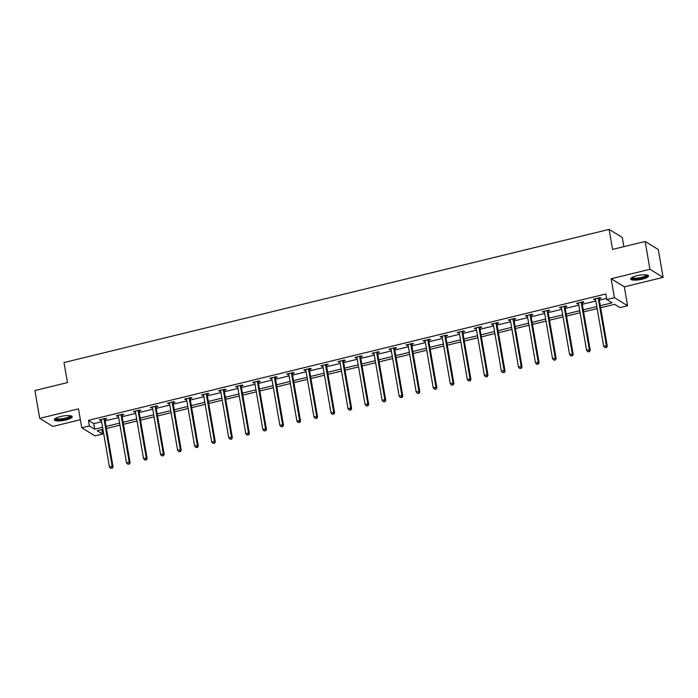 <?xml version="1.0" encoding="UTF-8"?>
<svg xmlns="http://www.w3.org/2000/svg" width="698" height="698" viewBox="0 0 698 698"><rect width="100%" height="100%" fill="white"/><g stroke="black" fill="none" stroke-linecap="round" stroke-linejoin="round"><path stroke-width="1.05" d="M65.996 419.96A9.083 2.234 170.2 0 0 72.173 416.706A9.083 2.234 170.2 0 0 60.447 416.549A9.083 2.234 170.2 0 0 54.27 419.803A9.083 2.234 170.2 0 0 65.996 419.96M642.361 279.156A9.083 2.234 170.2 0 0 648.538 275.911A9.083 2.234 170.2 0 0 636.812 275.754A9.083 2.234 170.2 0 0 630.634 278.999A9.083 2.234 170.2 0 0 642.361 279.156M101.803 429.61L102.562 434.008L94.919 435.875L81.753 427.795L89.396 425.928L94.736 429.2L102.589 427.281M623.872 246.656L622.284 237.468L609.118 229.389L63.998 362.559L67.453 382.583L34.9 390.54L39.707 418.355L52.865 426.434L80.357 419.716M609.118 229.389L612.574 249.413L645.135 241.464L658.293 249.544L663.1 277.359L649.934 269.28L611.151 278.755L614.423 297.671L627.589 305.75L619.937 307.617L614.606 304.345L600.646 307.748M611.151 278.755L624.317 286.834L663.1 277.359M624.317 286.834L627.589 305.75M645.135 241.464L649.934 269.28M600.297 305.698L612.111 302.81L606.771 299.538L605.812 293.971L88.437 420.362L93.776 423.634L101.629 421.723M105.119 420.868L118.669 417.561M122.159 416.706L135.709 413.391M139.199 412.544L152.749 409.229M156.247 408.374L169.788 405.067M173.287 404.212L186.837 400.905M190.327 400.05L203.877 396.743M207.367 395.888L220.917 392.581M224.416 391.726L237.957 388.42M241.456 387.565L255.006 384.249M258.496 383.403L272.046 380.087M275.536 379.232L289.085 375.925M292.584 375.07L306.125 371.764M309.624 370.908L323.174 367.602M326.664 366.747L340.214 363.44M343.704 362.585L357.254 359.269M360.744 358.423L374.294 355.108M377.793 354.252L391.334 350.946M394.832 350.091L408.382 346.784M411.872 345.929L425.422 342.622M428.912 341.767L442.462 338.46M445.961 337.605L459.502 334.298M463.001 333.443L476.551 330.128M480.041 329.281L493.591 325.966M497.081 325.111L510.631 321.804M514.121 320.949L527.671 317.642M531.169 316.787L544.71 313.481M548.209 312.625L561.759 309.319M565.249 308.464L578.799 305.157M582.289 304.302L595.839 300.986M599.338 300.14L606.571 298.369M599.216 298.561L600.978 298.133L600.088 297.584L593.536 299.189L595.577 299.451M582.167 302.723L583.938 302.295L583.048 301.745L576.496 303.351L578.529 303.613M565.127 306.893L566.898 306.457L566.008 305.907L559.456 307.513L561.489 307.774M548.087 311.055L549.858 310.619L548.968 310.078L542.407 311.674L544.449 311.945M531.047 315.217L532.81 314.781L531.92 314.24L525.367 315.836L527.409 316.107M513.998 319.379L515.77 318.951L514.88 318.401L508.327 319.998L510.369 320.269M496.959 323.54L498.73 323.113L497.84 322.563L491.287 324.169L493.32 324.43M479.919 327.702L481.69 327.275L480.8 326.725L474.247 328.33L476.28 328.592M462.879 331.864L464.641 331.437L463.76 330.887L457.199 332.492L459.24 332.754M445.839 336.035L447.601 335.598L446.711 335.057L440.159 336.654L442.2 336.916M428.79 340.196L430.561 339.76L429.671 339.219L423.119 340.816L425.152 341.086M411.75 344.358L413.521 343.922L412.631 343.381L406.079 344.978L408.112 345.248M394.71 348.52L396.481 348.093L395.591 347.543L389.03 349.148L391.072 349.41M377.67 352.682L379.433 352.254L378.543 351.705L371.99 353.31L374.032 353.572M360.622 356.844L362.393 356.416L361.503 355.867L354.95 357.472L356.992 357.734M343.582 361.014L345.353 360.578L344.463 360.028L337.911 361.634L339.943 361.896M326.542 365.176L328.313 364.74L327.423 364.199L320.862 365.796L322.904 366.066M309.502 369.338L311.264 368.902L310.374 368.361L303.822 369.957L305.864 370.228M292.462 373.5L294.224 373.064L293.334 372.523L286.782 374.119L288.824 374.39M275.413 377.662L277.185 377.234L276.295 376.684L269.742 378.29L271.775 378.552M258.373 381.823L260.145 381.396L259.255 380.846L252.702 382.452L254.735 382.713M241.334 385.985L243.105 385.558L242.215 385.008L235.654 386.613L237.695 386.875M224.294 390.156L226.056 389.72L225.166 389.179L218.614 390.775L220.655 391.037M207.245 394.318L209.016 393.881L208.126 393.34L201.574 394.937L203.607 395.208M190.205 398.479L191.976 398.043L191.086 397.502L184.534 399.099L186.567 399.369M173.165 402.641L174.936 402.214L174.046 401.664L167.485 403.261L169.527 403.531M156.125 406.803L157.888 406.376L156.998 405.826L150.445 407.431L152.487 407.693M139.077 410.965L140.848 410.537L139.958 409.988L133.405 411.593L135.447 411.855M122.037 415.127L123.808 414.699L122.918 414.15L116.365 415.755L118.398 416.017M104.997 419.297L106.768 418.861L105.878 418.32L99.325 419.917L101.358 420.179M81.753 427.795L78.49 408.88L39.707 418.355M88.437 420.362L89.396 425.928M606.771 299.538L614.423 297.671M102.938 429.331L97.231 430.727L102.562 434.008M597.156 308.603L583.607 311.91M580.117 312.765L566.567 316.072M563.068 316.927L549.527 320.242M546.028 321.089L532.478 324.404M528.988 325.259L515.438 328.566M511.948 329.421L498.398 332.728M494.908 333.583L481.358 336.89M477.86 337.745L464.318 341.052M460.82 341.907L447.27 345.222M443.78 346.068L430.23 349.384M426.74 350.239L413.19 353.546M409.691 354.401L396.15 357.708M392.651 358.563L379.101 361.869M375.611 362.724L362.061 366.031M358.571 366.886L345.021 370.193M341.523 371.048L327.981 374.364M324.483 375.21L310.933 378.525M307.443 379.38L293.893 382.687M290.403 383.542L276.853 386.849M273.363 387.704L259.813 391.011M256.314 391.866L242.773 395.173M239.274 396.028L225.724 399.335M222.234 400.19L208.685 403.505M205.195 404.351L191.645 407.667M188.146 408.522L174.605 411.829M171.106 412.684L157.556 415.991M154.066 416.846L140.516 420.152M137.026 421.007L123.476 424.314M119.986 425.169L106.436 428.485M106.079 426.434L119.628 423.119M123.118 422.264L136.668 418.957M140.167 418.102L153.708 414.795M157.207 413.94L170.757 410.633M174.247 409.778L187.797 406.472M191.287 405.617L204.837 402.301M208.336 401.455L221.877 398.139M225.375 397.284L238.925 393.977M242.415 393.122L255.965 389.816M259.455 388.961L273.005 385.654M276.495 384.799L290.045 381.492M293.544 380.637L307.085 377.33M310.584 376.475L324.134 373.16M327.624 372.313L341.174 368.998M344.664 368.143L358.214 364.836M361.712 363.981L375.254 360.674M378.752 359.819L392.302 356.512M395.792 355.657L409.342 352.35M412.832 351.495L426.382 348.189M429.872 347.334L443.422 344.018M446.921 343.172L460.462 339.856M463.961 339.001L477.511 335.694M481.001 334.839L494.55 331.533M498.04 330.678L511.59 327.371M515.089 326.516L528.63 323.209M532.129 322.354L545.679 319.038M549.169 318.192L562.719 314.877M566.209 314.021L579.759 310.715M583.258 309.86L596.799 306.553M93.776 423.634L94.736 429.2M594.303 298.997L594.426 299.73M577.255 303.159L577.386 303.892M560.215 307.329L560.346 308.062M543.175 311.491L543.297 312.224M526.135 315.653L526.257 316.386M509.086 319.815L509.217 320.548M492.046 323.977L492.177 324.71M475.006 328.139L475.129 328.871M457.967 332.309L458.089 333.033M440.927 336.471L441.049 337.204M423.878 340.633L424.009 341.366M406.838 344.795L406.969 345.527M389.798 348.956L389.92 349.689M372.758 353.118L372.88 353.851M355.71 357.28L355.84 358.013M338.67 361.451L338.8 362.183M321.63 365.612L321.752 366.345M304.59 369.774L304.712 370.507M287.541 373.936L287.672 374.669M270.501 378.098L270.632 378.831M253.461 382.26L253.592 382.993M236.421 386.43L236.543 387.154M219.381 390.592L219.504 391.325M202.333 394.754L202.464 395.487M185.293 398.916L185.424 399.649M168.253 403.078L168.375 403.81M151.213 407.239L151.335 407.972M134.164 411.401L134.295 412.134M117.124 415.572L117.255 416.296M100.084 419.734L100.207 420.466M598.326 298.02L598.291 298.194A1.169 1.091 -58.5 0 0 598.282 298.631L606.388 345.589L603.657 346.252L595.551 299.294A1.169 1.091 -58.5 0 0 595.394 298.901L595.307 298.753M599.373 297.758L599.172 298.744A1.169 1.091 -58.5 0 0 599.172 299.18L607.277 346.129L606.388 345.589L606.091 347.395L604.991 347.665L606.091 347.395M606.44 347.613L607.277 346.129M603.657 346.252L604.991 347.665M647.081 275.003A7.861 1.928 -9.8 0 1 643.172 277.673A7.861 1.928 -9.8 0 1 634.246 278.86A7.861 1.928 -9.8 0 1 631.699 277.656M632.205 277.368A7.277 1.789 170.2 0 0 634.534 278.136A7.277 1.789 170.2 0 0 642.169 277.219A7.277 1.789 170.2 0 0 646.514 274.899M630.765 278.485A9.03 2.216 170.2 0 0 633.479 279.2A9.03 2.216 170.2 0 0 642.448 278.197A9.03 2.216 170.2 0 0 648.241 275.466M70.716 415.799A7.861 1.928 -9.8 0 1 65.464 418.844A7.861 1.928 -9.8 0 1 55.334 418.46M55.831 418.172A7.277 1.789 170.2 0 0 65.193 418.172A7.277 1.789 170.2 0 0 70.149 415.694M54.4 419.289A9.03 2.216 170.2 0 0 65.821 419.062A9.03 2.216 170.2 0 0 71.877 416.27M581.277 302.182L581.242 302.356A1.169 1.091 -58.5 0 0 581.233 302.792L589.348 349.75L586.617 350.413L578.502 303.464A1.169 1.091 -58.5 0 0 578.354 303.063L578.267 302.915M582.333 301.92L582.132 302.906A1.169 1.091 -58.5 0 0 582.123 303.342L590.238 350.291L589.348 349.75L589.042 351.556L587.952 351.827L589.042 351.556M589.4 351.775L590.238 350.291M586.617 350.413L587.952 351.827M564.237 306.343L564.202 306.527A1.169 1.091 -58.5 0 0 564.193 306.954L572.308 353.912L569.577 354.575L561.462 307.626A1.169 1.091 -58.5 0 0 561.314 307.225L561.218 307.076M565.293 306.09L565.092 307.068A1.169 1.091 -58.5 0 0 565.083 307.504L573.198 354.453L572.308 353.912L572.002 355.718L570.912 355.989L572.002 355.718M572.36 355.936L573.198 354.453M569.577 354.575L570.912 355.989M547.197 310.505L547.162 310.689A1.169 1.091 -58.5 0 0 547.153 311.116L555.268 358.074L552.537 358.746L544.423 311.788A1.169 1.091 -58.5 0 0 544.274 311.395L544.178 311.247M548.253 310.252L548.052 311.229A1.169 1.091 -58.5 0 0 548.043 311.666L556.158 358.624L555.268 358.074L554.962 359.889L553.872 360.151L554.962 359.889M555.32 360.107L556.158 358.624M552.537 358.746L553.872 360.151M530.157 314.667L530.122 314.85A1.169 1.091 -58.5 0 0 530.114 315.287L538.219 362.236L535.488 362.908L527.383 315.95A1.169 1.091 -58.5 0 0 527.226 315.557L527.138 315.409M531.204 314.414L531.012 315.391A1.169 1.091 -58.5 0 0 531.004 315.828L539.109 362.786L538.219 362.236L537.922 364.051L536.823 364.312L537.922 364.051M538.271 364.269L539.109 362.786M535.488 362.908L536.823 364.312M513.117 318.829L513.074 319.012A1.169 1.091 -58.5 0 0 513.074 319.448L521.179 366.398L518.448 367.069L510.343 320.112A1.169 1.091 -58.5 0 0 510.186 319.719L510.098 319.571M514.164 318.576L513.964 319.562A1.169 1.091 -58.5 0 0 513.955 319.989L522.069 366.947L521.179 366.398L520.874 368.212L519.783 368.474L520.874 368.212M521.231 368.431L522.069 366.947M518.448 367.069L519.783 368.474M496.069 323L496.034 323.174A1.169 1.091 -58.5 0 0 496.025 323.61L504.139 370.568L501.408 371.231L493.294 324.273A1.169 1.091 -58.5 0 0 493.146 323.881L493.05 323.732M497.124 322.738L496.924 323.724A1.169 1.091 -58.5 0 0 496.915 324.151L505.029 371.109L504.139 370.568L503.834 372.374L502.743 372.645L503.834 372.374M504.192 372.592L505.029 371.109M501.408 371.231L502.743 372.645M479.029 327.161L478.994 327.336A1.169 1.091 -58.5 0 0 478.985 327.772L487.099 374.73L484.368 375.393L476.254 328.444A1.169 1.091 -58.5 0 0 476.106 328.043L476.01 327.894M480.084 326.9L479.884 327.886A1.169 1.091 -58.5 0 0 479.875 328.322L487.989 375.271L487.099 374.73L486.794 376.536L485.703 376.807L486.794 376.536M487.152 376.754L487.989 375.271M484.368 375.393L485.703 376.807M461.989 331.323L461.954 331.498A1.169 1.091 -58.5 0 0 461.945 331.934L470.051 378.892L467.32 379.555L459.214 332.606A1.169 1.091 -58.5 0 0 459.066 332.204L458.97 332.056M463.036 331.061L462.844 332.047A1.169 1.091 -58.5 0 0 462.835 332.484L470.941 379.433L470.051 378.892L469.754 380.698L468.663 380.968L469.754 380.698M470.112 380.916L470.941 379.433M467.32 379.555L468.663 380.968M444.949 335.485L444.905 335.668A1.169 1.091 -58.5 0 0 444.905 336.096L453.011 383.054L450.28 383.717L442.174 336.768A1.169 1.091 -58.5 0 0 442.017 336.366L441.93 336.227M445.996 335.232L445.795 336.209A1.169 1.091 -58.5 0 0 445.795 336.645L453.901 383.603L453.011 383.054L452.714 384.86L451.615 385.13L452.714 384.86M453.063 385.078L453.901 383.603M450.28 383.717L451.615 385.13M427.9 339.647L427.865 339.83A1.169 1.091 -58.5 0 0 427.857 340.266L435.971 387.216L433.24 387.887L425.126 340.929A1.169 1.091 -58.5 0 0 424.977 340.537L424.881 340.388M428.956 339.394L428.755 340.371A1.169 1.091 -58.5 0 0 428.747 340.807L436.861 387.765L435.971 387.216L435.665 389.03L434.575 389.292L435.665 389.03M436.023 389.248L436.861 387.765M433.24 387.887L434.575 389.292M410.86 343.809L410.825 343.992A1.169 1.091 -58.5 0 0 410.817 344.428L418.931 391.377L416.2 392.049L408.086 345.091A1.169 1.091 -58.5 0 0 407.937 344.699L407.841 344.55M411.916 343.556L411.715 344.533A1.169 1.091 -58.5 0 0 411.707 344.969L419.821 391.927L418.931 391.377L418.626 393.192L417.535 393.454L418.626 393.192M418.983 393.41L419.821 391.927M416.2 392.049L417.535 393.454M393.82 347.979L393.785 348.154A1.169 1.091 -58.5 0 0 393.777 348.59L401.891 395.539L399.16 396.211L391.046 349.253A1.169 1.091 -58.5 0 0 390.897 348.86L390.801 348.712M394.876 347.717L394.675 348.703A1.169 1.091 -58.5 0 0 394.667 349.131L402.772 396.089L401.891 395.539L401.586 397.354L400.495 397.624L401.586 397.354M401.943 397.572L402.772 396.089M399.16 396.211L400.495 397.624M376.78 352.141L376.746 352.316A1.169 1.091 -58.5 0 0 376.737 352.752L384.842 399.71L382.111 400.373L374.006 353.415A1.169 1.091 -58.5 0 0 373.849 353.022L373.762 352.874M377.827 351.879L377.635 352.865A1.169 1.091 -58.5 0 0 377.627 353.301L385.732 400.251L384.842 399.71L384.546 401.516L383.446 401.786L384.546 401.516M384.895 401.734L385.732 400.251M382.111 400.373L383.446 401.786M359.732 356.303L359.697 356.477A1.169 1.091 -58.5 0 0 359.697 356.914L367.802 403.872L365.071 404.535L356.957 357.585A1.169 1.091 -58.5 0 0 356.809 357.184L356.722 357.036M360.787 356.041L360.587 357.027A1.169 1.091 -58.5 0 0 360.578 357.463L368.692 404.412L367.802 403.872L367.497 405.678L366.406 405.948L367.497 405.678M367.855 405.896L368.692 404.412M365.071 404.535L366.406 405.948M342.692 360.465L342.657 360.639A1.169 1.091 -58.5 0 0 342.648 361.075L350.762 408.033L348.032 408.696L339.917 361.747A1.169 1.091 -58.5 0 0 339.769 361.346L339.673 361.198M343.748 360.203L343.547 361.189A1.169 1.091 -58.5 0 0 343.538 361.625L351.652 408.574L350.762 408.033L350.457 409.839L349.366 410.11L350.457 409.839M350.815 410.058L351.652 408.574M348.032 408.696L349.366 410.11M325.652 364.626L325.617 364.81A1.169 1.091 -58.5 0 0 325.608 365.237L333.723 412.195L330.992 412.858L322.877 365.909A1.169 1.091 -58.5 0 0 322.729 365.516L322.633 365.368M326.708 364.373L326.507 365.351A1.169 1.091 -58.5 0 0 326.498 365.787L334.612 412.745L333.723 412.195L333.417 414.01L332.327 414.272L333.417 414.01M333.775 414.228L334.612 412.745M330.992 412.858L332.327 414.272M308.612 368.788L308.577 368.972A1.169 1.091 -58.5 0 0 308.568 369.408L316.674 416.357L313.943 417.029L305.837 370.071A1.169 1.091 -58.5 0 0 305.689 369.678L305.593 369.53M309.659 368.535L309.467 369.512A1.169 1.091 -58.5 0 0 309.458 369.949L317.564 416.907L316.674 416.357L316.377 418.172L315.278 418.434L316.377 418.172M316.726 418.39L317.564 416.907M313.943 417.029L315.278 418.434M291.572 372.95L291.528 373.133A1.169 1.091 -58.5 0 0 291.528 373.57L299.634 420.519L296.903 421.191L288.798 374.233A1.169 1.091 -58.5 0 0 288.64 373.84L288.553 373.692M292.619 372.697L292.418 373.674A1.169 1.091 -58.5 0 0 292.418 374.111L300.524 421.069L299.634 420.519L299.329 422.334L298.238 422.595L299.329 422.334M299.686 422.552L300.524 421.069M296.903 421.191L298.238 422.595M274.523 377.121L274.489 377.295A1.169 1.091 -58.5 0 0 274.48 377.731L282.594 424.681L279.863 425.352L271.749 378.395A1.169 1.091 -58.5 0 0 271.601 378.002L271.505 377.854M275.579 376.859L275.378 377.845A1.169 1.091 -58.5 0 0 275.37 378.272L283.484 425.23L282.594 424.681L282.289 426.495L281.198 426.766L282.289 426.495M282.646 426.714L283.484 425.23M279.863 425.352L281.198 426.766M257.483 381.283L257.449 381.457A1.169 1.091 -58.5 0 0 257.44 381.893L265.554 428.851L262.823 429.514L254.709 382.565A1.169 1.091 -58.5 0 0 254.561 382.164L254.465 382.015M258.539 381.021L258.339 382.007A1.169 1.091 -58.5 0 0 258.33 382.443L266.444 429.392L265.554 428.851L265.249 430.657L264.158 430.928L265.249 430.657M265.606 430.875L266.444 429.392M262.823 429.514L264.158 430.928M240.444 385.444L240.409 385.619A1.169 1.091 -58.5 0 0 240.4 386.055L248.505 433.013L245.775 433.676L237.669 386.727A1.169 1.091 -58.5 0 0 237.521 386.326L237.425 386.177M241.499 385.183L241.299 386.169A1.169 1.091 -58.5 0 0 241.29 386.605L249.395 433.554L248.505 433.013L248.209 434.819L247.118 435.09L248.209 434.819M248.567 435.037L249.395 433.554M245.775 433.676L247.118 435.09M223.404 389.606L223.369 389.789A1.169 1.091 -58.5 0 0 223.36 390.217L231.466 437.175L228.735 437.838L220.629 390.889A1.169 1.091 -58.5 0 0 220.472 390.487L220.385 390.348M224.451 389.353L224.25 390.33A1.169 1.091 -58.5 0 0 224.25 390.767L232.355 437.725L231.466 437.175L231.169 438.981L230.07 439.251L231.169 438.981M231.518 439.199L232.355 437.725M228.735 437.838L230.07 439.251M206.355 393.768L206.32 393.951A1.169 1.091 -58.5 0 0 206.311 394.379L214.426 441.337L211.695 442.009L203.58 395.051A1.169 1.091 -58.5 0 0 203.432 394.658L203.345 394.51M207.411 393.515L207.21 394.492A1.169 1.091 -58.5 0 0 207.201 394.928L215.316 441.886L214.426 441.337L214.12 443.151L213.03 443.413L214.12 443.151M214.478 443.37L215.316 441.886M211.695 442.009L213.03 443.413M189.315 397.93L189.28 398.113A1.169 1.091 -58.5 0 0 189.271 398.549L197.386 445.499L194.655 446.17L186.541 399.212A1.169 1.091 -58.5 0 0 186.392 398.82L186.296 398.671M190.371 397.677L190.17 398.654A1.169 1.091 -58.5 0 0 190.161 399.09L198.276 446.048L197.386 445.499L197.08 447.313L195.99 447.575L197.08 447.313M197.438 447.531L198.276 446.048M194.655 446.17L195.99 447.575M172.275 402.092L172.24 402.275A1.169 1.091 -58.5 0 0 172.232 402.711L180.346 449.66L177.615 450.332L169.501 403.374A1.169 1.091 -58.5 0 0 169.352 402.982L169.256 402.833M173.331 401.839L173.13 402.825A1.169 1.091 -58.5 0 0 173.121 403.252L181.236 450.21L180.346 449.66L180.04 451.475L178.95 451.737L180.04 451.475M180.398 451.693L181.236 450.21M177.615 450.332L178.95 451.737M155.235 406.262L155.2 406.437A1.169 1.091 -58.5 0 0 155.192 406.873L163.297 453.831L160.566 454.494L152.461 407.536A1.169 1.091 -58.5 0 0 152.304 407.143L152.216 406.995M156.282 406L156.09 406.986A1.169 1.091 -58.5 0 0 156.082 407.423L164.187 454.372L163.297 453.831L163 455.637L161.901 455.907L163 455.637M163.349 455.855L164.187 454.372M160.566 454.494L161.901 455.907M138.195 410.424L138.152 410.599A1.169 1.091 -58.5 0 0 138.152 411.035L146.257 457.993L143.526 458.656L135.421 411.707A1.169 1.091 -58.5 0 0 135.264 411.305L135.176 411.157M139.242 410.162L139.042 411.148A1.169 1.091 -58.5 0 0 139.033 411.584L147.147 458.534L146.257 457.993L145.952 459.799L144.861 460.069L145.952 459.799M146.31 460.017L147.147 458.534M143.526 458.656L144.861 460.069M121.147 414.586L121.112 414.76A1.169 1.091 -58.5 0 0 121.103 415.197L129.217 462.155L126.486 462.818L118.372 415.868A1.169 1.091 -58.5 0 0 118.224 415.467L118.128 415.319M122.202 414.324L122.002 415.31A1.169 1.091 -58.5 0 0 121.993 415.746L130.107 462.695L129.217 462.155L128.912 463.961L127.821 464.231L128.912 463.961M129.27 464.179L130.107 462.695M126.486 462.818L127.821 464.231M104.107 418.748L104.072 418.931A1.169 1.091 -58.5 0 0 104.063 419.358L112.177 466.316L109.446 466.979L101.332 420.03A1.169 1.091 -58.5 0 0 101.184 419.629L101.088 419.489M105.162 418.495L104.962 419.472A1.169 1.091 -58.5 0 0 104.953 419.908L113.067 466.866L112.177 466.316L111.872 468.122L110.781 468.393L111.872 468.122M112.23 468.349L113.067 466.866M109.446 466.979L110.781 468.393M598.291 298.194L599.172 298.744M598.282 298.631L599.172 299.18M581.242 302.356L582.132 302.906M581.233 302.792L582.123 303.342M564.202 306.527L565.092 307.068M564.193 306.954L565.083 307.504M547.162 310.689L548.052 311.229M547.153 311.116L548.043 311.666M530.122 314.85L531.012 315.391M530.114 315.287L531.004 315.828M513.074 319.012L513.964 319.562M513.074 319.448L513.955 319.989M496.034 323.174L496.924 323.724M496.025 323.61L496.915 324.151M478.994 327.336L479.884 327.886M478.985 327.772L479.875 328.322M461.954 331.498L462.844 332.047M461.945 331.934L462.835 332.484M444.905 335.668L445.795 336.209M444.905 336.096L445.795 336.645M427.865 339.83L428.755 340.371M427.857 340.266L428.747 340.807M410.825 343.992L411.715 344.533M410.817 344.428L411.707 344.969M393.785 348.154L394.675 348.703M393.777 348.59L394.667 349.131M376.746 352.316L377.635 352.865M376.737 352.752L377.627 353.301M359.697 356.477L360.587 357.027M359.697 356.914L360.578 357.463M342.657 360.639L343.547 361.189M342.648 361.075L343.538 361.625M325.617 364.81L326.507 365.351M325.608 365.237L326.498 365.787M308.577 368.972L309.467 369.512M308.568 369.408L309.458 369.949M291.528 373.133L292.418 373.674M291.528 373.57L292.418 374.111M274.489 377.295L275.378 377.845M274.48 377.731L275.37 378.272M257.449 381.457L258.339 382.007M257.44 381.893L258.33 382.443M240.409 385.619L241.299 386.169M240.4 386.055L241.29 386.605M223.369 389.789L224.25 390.33M223.36 390.217L224.25 390.767M206.32 393.951L207.21 394.492M206.311 394.379L207.201 394.928M189.28 398.113L190.17 398.654M189.271 398.549L190.161 399.09M172.24 402.275L173.13 402.825M172.232 402.711L173.121 403.252M155.2 406.437L156.09 406.986M155.192 406.873L156.082 407.423M138.152 410.599L139.042 411.148M138.152 411.035L139.033 411.584M121.112 414.76L122.002 415.31M121.103 415.197L121.993 415.746M104.072 418.931L104.962 419.472M104.063 419.358L104.953 419.908"/></g></svg>
